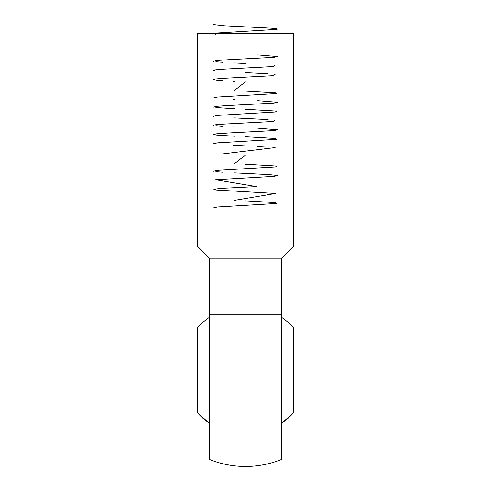 <?xml version="1.0" encoding="UTF-8"?>
<svg xmlns="http://www.w3.org/2000/svg" width="491" height="491" viewBox="0 0 491 491"><rect width="100%" height="100%" fill="white"/><g stroke="black" fill="none" stroke-linecap="round" stroke-linejoin="round"><path stroke-width="0.74" d="M281.564 314.246L281.564 459.435A96.162 96.162 0 0 1 209.436 459.435L209.436 314.246L281.564 314.246L281.564 258.211L293.581 246.187L293.581 33.707L197.419 33.707L197.419 246.187L209.436 258.211L209.436 314.246M293.581 412.692A64.112 64.112 0 0 1 281.564 423.291L293.581 412.692L293.581 327.878A64.112 64.112 0 0 0 281.564 317.278M197.419 412.692L209.436 423.291A64.112 64.112 0 0 1 197.419 412.692L197.419 327.878A64.112 64.112 0 0 1 209.436 317.278M213.603 207.865L217.415 206.987L276.685 203.483L275.408 202.605L245.5 200.85M234.514 200.34L275.611 193.472L216.439 190.042L213.824 189.182L221.883 188.323L256.486 186.605L215.389 179.737L274.561 176.3L277.176 175.44L269.117 174.581L234.514 172.869M222.834 172.231L215.887 171.66M213.603 171.23L217.415 170.352L276.685 166.848L275.408 165.97L245.5 164.215M234.514 163.706L245.5 155.058M222.834 153.916L275.113 147.619M268.166 147.048L257.769 146.471M245.5 145.901L233.231 145.33M213.603 143.753L217.415 142.881L276.685 139.37L275.408 138.493L245.5 136.744M234.514 136.234L215.887 135.025M213.603 134.595L216.691 133.791L228.346 132.987L273.953 130.569L277.47 129.765L257.769 128.157M234.514 127.071L233.231 127.009M222.834 126.439L215.887 125.868M213.603 125.438L215.451 124.775L223.393 124.113L273.389 121.467L275.113 120.142M268.166 119.571L234.514 117.914M213.603 116.281L217.415 115.403L276.685 111.899L275.408 111.021L245.5 109.266M234.514 108.757L215.887 107.547M213.603 107.118L216.691 106.314L228.346 105.51L273.953 103.098L277.47 102.288L257.769 100.68M234.514 99.599L233.231 99.538M213.603 97.961L217.415 97.083L276.685 93.578L275.408 92.701L245.5 90.952M234.514 90.442L245.5 81.788M234.514 81.279L233.231 81.218M222.834 80.647L215.887 80.076M213.603 79.646L215.451 78.983L223.393 78.321L273.389 75.675L275.113 74.35M268.166 73.779L245.5 72.631M213.603 70.489L215.451 69.826L223.393 69.163L273.389 66.512L275.113 65.193M245.5 63.474L234.514 62.965M222.834 62.326L215.887 61.756M213.603 61.326L216.691 60.522L228.346 59.718L273.953 57.3L277.47 56.496L257.769 54.888M215.432 34.223L217.004 33.014L277.053 29.386L276.648 28.785L270.964 28.177L223.859 25.759L213.444 24.55M281.564 258.211L209.436 258.211"/></g></svg>
